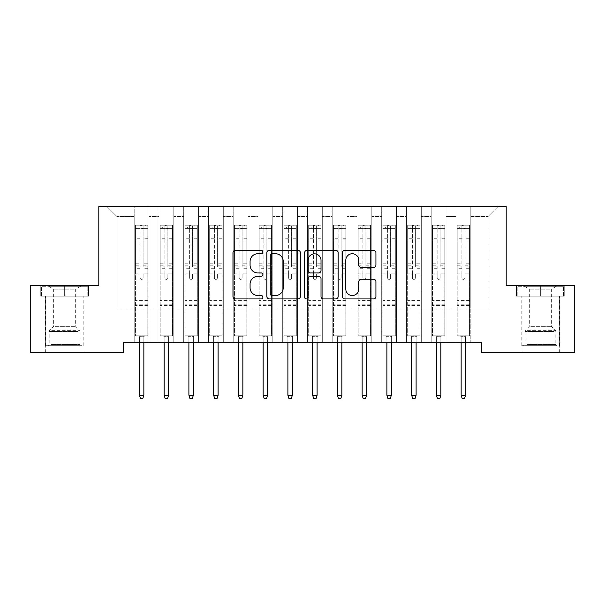 <?xml version="1.0" encoding="UTF-8"?>
<svg xmlns="http://www.w3.org/2000/svg" width="605" height="605" viewBox="0 0 605 605"><rect width="100%" height="100%" fill="white"/><g stroke="black" fill="none" stroke-linecap="round" stroke-linejoin="round"><path stroke-width="0.45" stroke-dasharray="3.02 2.27" d="M262.903 252.035A1.702 1.702 0 0 0 261.201 250.341L235.39 250.341A2.428 2.428 0 0 0 232.963 252.769L232.963 296.495A2.428 2.428 0 0 0 235.39 298.923L261.201 298.923A1.702 1.702 0 0 0 262.903 297.221A1.702 1.702 0 0 0 261.201 295.527L257.859 295.527A7.774 7.774 0 0 1 250.084 287.753L250.084 284.108A7.774 7.774 0 0 1 257.859 276.334L261.201 276.334A1.702 1.702 0 0 0 262.903 274.632A1.702 1.702 0 0 0 261.201 272.931L257.859 272.931A7.774 7.774 0 0 1 250.084 265.156L250.084 261.511A7.774 7.774 0 0 1 257.859 253.737L261.201 253.737A1.702 1.702 0 0 0 262.903 252.035M540.348 296.163L564.231 296.163L516.466 296.163L540.348 296.163L540.348 285.772L516.466 285.772L564.231 285.772L540.348 285.772L540.348 296.163L517.207 296.163L563.489 296.163L540.348 296.163L540.348 286.263L517.207 286.263L563.489 286.263L540.348 286.263L540.348 296.163M540.348 352.594L521.041 352.594L540.348 352.594M64.652 296.163L40.769 296.163L88.534 296.163L64.652 296.163L64.652 285.772L88.534 285.772L40.769 285.772L64.652 285.772L64.652 296.163L41.511 296.163L87.793 296.163L64.652 296.163L64.652 286.263L41.511 286.263L87.793 286.263L64.652 286.263L64.652 296.163M64.652 352.594L83.959 352.594L64.652 352.594M506.196 206.57L98.804 206.57L98.804 285.772L30.25 285.772L30.25 352.594L123.556 352.594L123.556 342.695L481.444 342.695L481.444 352.594L574.75 352.594L574.75 285.772L506.196 285.772L506.196 206.57M455.951 206.57L498.028 206.57L470.803 206.57L470.803 308.043L488.122 308.043L470.803 308.043L470.803 216.469L488.122 216.469L470.803 216.469L470.803 206.57L470.803 342.695L470.803 206.57L455.951 206.57L455.951 308.043L455.951 216.469L446.051 216.469L455.951 216.469L455.951 206.57L455.951 342.695L470.803 342.695L470.803 308.043L470.803 342.695L455.951 342.695L470.803 342.695L455.951 342.695L455.951 206.57M431.199 206.57L446.051 206.57L446.051 308.043L455.951 308.043L446.051 308.043L446.051 206.57L446.051 342.695L446.051 206.57L421.299 206.57L431.199 206.57L431.199 308.043L431.199 216.469L421.299 216.469L431.199 216.469L431.199 206.57L431.199 342.695L446.051 342.695L446.051 308.043L446.051 342.695L431.199 342.695L446.051 342.695L431.199 342.695L431.199 206.57M406.447 206.57L421.299 206.57L421.299 308.043L431.199 308.043L421.299 308.043L421.299 206.57L421.299 342.695L421.299 206.57L396.547 206.57L406.447 206.57L406.447 308.043L406.447 216.469L396.547 216.469L406.447 216.469L406.447 206.57L406.447 342.695L421.299 342.695L421.299 308.043L421.299 342.695L406.447 342.695L421.299 342.695L406.447 342.695L406.447 206.57M381.702 206.57L396.547 206.57L396.547 308.043L406.447 308.043L396.547 308.043L396.547 206.57L396.547 342.695L396.547 206.57L371.803 206.57L381.702 206.57L381.702 308.043L381.702 216.469L371.803 216.469L381.702 216.469L381.702 206.57L381.702 342.695L396.547 342.695L396.547 308.043L396.547 342.695L381.702 342.695L396.547 342.695L381.702 342.695L381.702 206.57M356.95 206.57L371.803 206.57L371.803 308.043L381.702 308.043L371.803 308.043L371.803 206.57L371.803 342.695L371.803 206.57L347.051 206.57L356.95 206.57L356.95 308.043L356.95 216.469L347.051 216.469L356.95 216.469L356.95 206.57L356.95 342.695L371.803 342.695L371.803 308.043L371.803 342.695L356.95 342.695L371.803 342.695L356.95 342.695L356.95 206.57M332.198 206.57L347.051 206.57L347.051 308.043L356.95 308.043L347.051 308.043L347.051 206.57L347.051 342.695L347.051 206.57L322.299 206.57L332.198 206.57L332.198 308.043L332.198 216.469L322.299 216.469L332.198 216.469L332.198 206.57L332.198 342.695L347.051 342.695L347.051 308.043L347.051 342.695L332.198 342.695L347.051 342.695L332.198 342.695L332.198 206.57M307.453 206.57L322.299 206.57L322.299 308.043L332.198 308.043L322.299 308.043L322.299 206.57L322.299 342.695L322.299 206.57L297.547 206.57L307.453 206.57L307.453 308.043L307.453 216.469L297.547 216.469L307.453 216.469L307.453 206.57L307.453 342.695L322.299 342.695L322.299 308.043L322.299 342.695L307.453 342.695L322.299 342.695L307.453 342.695L307.453 206.57M282.701 206.57L297.547 206.57L297.547 308.043L307.453 308.043L297.547 308.043L297.547 206.57L297.547 342.695L297.547 206.57L272.802 206.57L282.701 206.57L282.701 308.043L282.701 216.469L272.802 216.469L282.701 216.469L282.701 206.57L282.701 342.695L297.547 342.695L297.547 308.043L297.547 342.695L282.701 342.695L297.547 342.695L282.701 342.695L282.701 206.57M257.949 206.57L272.802 206.57L272.802 308.043L282.701 308.043L272.802 308.043L272.802 206.57L272.802 342.695L272.802 206.57L248.05 206.57L257.949 206.57L257.949 308.043L257.949 216.469L248.05 216.469L257.949 216.469L257.949 206.57L257.949 342.695L272.802 342.695L272.802 308.043L272.802 342.695L257.949 342.695L272.802 342.695L257.949 342.695L257.949 206.57M233.197 206.57L248.05 206.57L248.05 308.043L257.949 308.043L248.05 308.043L248.05 206.57L248.05 342.695L248.05 206.57L223.298 206.57L233.197 206.57L233.197 308.043L233.197 216.469L223.298 216.469L233.197 216.469L233.197 206.57L233.197 342.695L248.05 342.695L248.05 308.043L248.05 342.695L233.197 342.695L248.05 342.695L233.197 342.695L233.197 206.57M208.453 206.57L223.298 206.57L223.298 308.043L233.197 308.043L223.298 308.043L223.298 206.57L223.298 342.695L223.298 206.57L198.553 206.57L208.453 206.57L208.453 308.043L208.453 216.469L198.553 216.469L208.453 216.469L208.453 206.57L208.453 342.695L223.298 342.695L223.298 308.043L223.298 342.695L208.453 342.695L223.298 342.695L208.453 342.695L208.453 206.57M183.701 206.57L198.553 206.57L198.553 308.043L208.453 308.043L198.553 308.043L198.553 206.57L198.553 342.695L198.553 206.57L173.801 206.57L183.701 206.57L183.701 308.043L183.701 216.469L173.801 216.469L183.701 216.469L183.701 206.57L183.701 342.695L198.553 342.695L198.553 308.043L198.553 342.695L183.701 342.695L198.553 342.695L183.701 342.695L183.701 206.57M158.949 206.57L173.801 206.57L173.801 308.043L183.701 308.043L173.801 308.043L173.801 206.57L173.801 342.695L173.801 206.57L149.049 206.57L158.949 206.57L158.949 308.043L158.949 216.469L149.049 216.469L158.949 216.469L158.949 206.57L158.949 342.695L173.801 342.695L173.801 308.043L173.801 342.695L158.949 342.695L173.801 342.695L158.949 342.695L158.949 206.57M134.197 206.57L149.049 206.57L149.049 308.043L158.949 308.043L149.049 308.043L149.049 206.57L149.049 342.695L149.049 206.57L106.972 206.57L134.197 206.57L134.197 308.043L134.197 216.469L116.878 216.469L134.197 216.469L134.197 206.57L134.197 342.695L149.049 342.695L149.049 308.043L149.049 342.695L134.197 342.695L149.049 342.695L134.197 342.695L134.197 206.57M488.122 308.043L488.122 216.469L498.028 206.57L488.122 216.469L488.122 308.043M116.878 308.043L134.197 308.043L116.878 308.043L116.878 216.469L106.972 206.57L116.878 216.469L116.878 308.043M455.951 308.043L470.803 308.043L455.951 308.043L455.951 342.695L455.951 308.043M431.199 308.043L446.051 308.043L431.199 308.043L431.199 342.695L431.199 308.043M406.447 308.043L421.299 308.043L406.447 308.043L406.447 342.695L406.447 308.043M381.702 308.043L396.547 308.043L381.702 308.043L381.702 342.695L381.702 308.043M356.95 308.043L371.803 308.043L356.95 308.043L356.95 342.695L356.95 308.043M332.198 308.043L347.051 308.043L332.198 308.043L332.198 342.695L332.198 308.043M307.453 308.043L322.299 308.043L307.453 308.043L307.453 342.695L307.453 308.043M282.701 308.043L297.547 308.043L282.701 308.043L282.701 342.695L282.701 308.043M257.949 308.043L272.802 308.043L257.949 308.043L257.949 342.695L257.949 308.043M233.197 308.043L248.05 308.043L233.197 308.043L233.197 342.695L233.197 308.043M208.453 308.043L223.298 308.043L208.453 308.043L208.453 342.695L208.453 308.043M183.701 308.043L198.553 308.043L183.701 308.043L183.701 342.695L183.701 308.043M158.949 308.043L173.801 308.043L158.949 308.043L158.949 342.695L158.949 308.043M134.197 308.043L149.049 308.043L134.197 308.043L134.197 342.695L134.197 308.043M300.375 296.495L300.375 252.769A2.428 2.428 0 0 0 297.947 250.341L269.278 250.341A2.428 2.428 0 0 0 266.85 252.769L266.85 296.495A2.428 2.428 0 0 0 269.278 298.923L297.947 298.923A2.428 2.428 0 0 0 300.375 296.495M271.947 253.737A1.702 1.702 0 0 0 270.253 255.439L270.253 293.826A1.702 1.702 0 0 0 271.947 295.527L275.472 295.527A7.774 7.774 0 0 0 283.246 287.753L283.246 261.511A7.774 7.774 0 0 0 275.472 253.737L271.947 253.737M307.053 250.341L335.722 250.341A2.428 2.428 0 0 1 338.15 252.769L338.15 296.495A2.428 2.428 0 0 1 335.722 298.923L323.456 298.923A2.428 2.428 0 0 1 321.021 296.495L321.021 278.761A2.428 2.428 0 0 0 318.593 276.334L310.456 276.334A2.428 2.428 0 0 0 308.028 278.761L308.028 297.221A1.702 1.702 0 0 1 306.327 298.923A1.702 1.702 0 0 1 304.625 297.221L304.625 252.769A2.428 2.428 0 0 1 307.053 250.341M321.021 260.362A6.496 6.496 0 0 0 314.524 253.858A6.496 6.496 0 0 0 308.028 260.362L308.028 270.503A2.428 2.428 0 0 0 310.456 272.931L318.593 272.931A2.428 2.428 0 0 0 321.021 270.503L321.021 260.362M361.23 267.463L373.497 267.463A2.428 2.428 0 0 0 375.924 265.035L375.924 252.769A2.428 2.428 0 0 0 373.497 250.341L344.835 250.341A2.428 2.428 0 0 0 342.4 252.769L342.4 296.495A2.428 2.428 0 0 0 344.835 298.923L373.497 298.923A2.428 2.428 0 0 0 375.924 296.495L375.924 281.68A2.428 2.428 0 0 0 373.497 279.245L361.23 279.245A2.428 2.428 0 0 0 358.803 281.68L358.803 289.024A6.496 6.496 0 0 1 352.299 295.527A6.496 6.496 0 0 1 345.803 289.024L345.803 260.241A6.496 6.496 0 0 1 352.299 253.737A6.496 6.496 0 0 1 358.803 260.241L358.803 265.035A2.428 2.428 0 0 0 361.23 267.463M88.534 296.163L88.534 285.772L88.534 296.163M40.769 296.163L40.769 285.772L40.769 296.163M516.466 296.163L516.466 285.772L516.466 296.163M564.231 296.163L564.231 285.772L564.231 296.163M140.141 277.899A1.482 1.482 0 0 0 141.623 279.381A1.482 1.482 0 0 1 140.141 277.899L140.141 273.884L140.141 277.899M147.749 225.181L145.336 225.181L145.336 228.395L147.809 228.403L147.809 225.181L135.437 225.181L135.437 335.813L135.437 273.884L140.141 273.884L140.141 266.881L135.437 266.881M135.437 225.181L135.437 273.884L140.141 273.884L140.141 229.045C141.131 228.183 142.114 228.183 143.113 229.045L143.113 263.78L147.809 263.78L147.809 335.813L135.437 335.813L144.716 335.813L143.854 336.683L139.4 336.683L143.854 336.683L143.854 395.216L139.4 395.216L139.4 336.683L138.53 335.813L139.4 336.683L139.4 342.695M147.809 228.403L147.809 263.78M147.809 225.181L147.809 335.813L144.716 335.813L143.854 336.683L143.854 342.695M145.336 225.181L135.497 225.181M145.336 228.395L137.91 228.395L137.91 225.181M135.437 228.403L147.749 228.395M135.497 228.395L137.91 228.395M147.809 266.881L143.113 266.881L143.113 225.484L140.141 225.484L140.141 266.881M143.113 277.899A1.482 1.482 0 0 1 141.623 279.381A1.482 1.482 0 0 0 143.113 277.899L143.113 273.884L143.113 277.899M143.113 266.881L143.113 263.78M147.809 305.616L135.437 305.616M139.4 395.216L140.39 398.43L142.863 398.43L143.854 395.216M140.141 229.045L140.141 225.484M143.113 229.045L143.113 225.484M164.893 277.899A1.482 1.482 0 0 0 166.375 279.381A1.482 1.482 0 0 1 164.893 277.899L164.893 273.884L164.893 277.899M172.501 225.181L170.088 225.181L170.088 228.395L172.561 228.403L172.561 225.181L160.189 225.181L160.189 335.813L160.189 273.884L164.893 273.884L164.893 266.881L160.189 266.881M160.189 225.181L160.189 273.884L164.893 273.884L164.893 229.045C165.876 228.183 166.867 228.183 167.857 229.045L167.857 263.78L172.561 263.78L172.561 335.813L160.189 335.813L169.468 335.813L168.606 336.683L164.144 336.683L168.606 336.683L168.606 395.216L164.144 395.216L164.144 336.683L163.282 335.813L164.144 336.683L164.144 342.695M172.561 228.403L172.561 263.78M172.561 225.181L172.561 335.813L169.468 335.813L168.606 336.683L168.606 342.695M170.088 225.181L160.249 225.181M170.088 228.395L162.662 228.395L162.662 225.181M160.189 228.403L172.501 228.395M160.249 228.395L162.662 228.395M172.561 266.881L167.857 266.881L167.857 225.484L164.893 225.484L164.893 266.881M167.857 277.899A1.482 1.482 0 0 1 166.375 279.381A1.482 1.482 0 0 0 167.857 277.899L167.857 273.884L167.857 277.899M167.857 266.881L167.857 263.78M172.561 305.616L160.189 305.616M164.144 395.216L165.135 398.43L167.615 398.43L168.606 395.216M164.893 229.045L164.893 225.484M167.857 229.045L167.857 225.484M189.637 277.899A1.482 1.482 0 0 0 191.127 279.381A1.482 1.482 0 0 1 189.637 277.899L189.637 273.884L189.637 277.899M197.253 225.181L194.84 225.181L194.84 228.395L197.313 228.403L197.313 225.181L184.941 225.181L184.941 335.813L184.941 273.884L189.637 273.884L189.637 266.881L184.941 266.881M184.941 225.181L184.941 273.884L189.637 273.884L189.637 229.045C190.628 228.183 191.619 228.183 192.609 229.045L192.609 263.78L197.313 263.78L197.313 335.813L184.941 335.813L194.22 335.813L193.35 336.683L188.896 336.683L193.35 336.683L193.35 395.216L188.896 395.216L188.896 336.683L188.034 335.813L188.896 336.683L188.896 342.695M197.313 228.403L197.313 263.78M197.313 225.181L197.313 335.813L194.22 335.813L193.35 336.683L193.35 342.695M194.84 225.181L185.001 225.181M194.84 228.395L187.414 228.395L187.414 225.181M184.941 228.403L197.253 228.395M185.001 228.395L187.414 228.395M197.313 266.881L192.609 266.881L192.609 225.484L189.637 225.484L189.637 266.881M192.609 277.899A1.482 1.482 0 0 1 191.127 279.381A1.482 1.482 0 0 0 192.609 277.899L192.609 273.884L192.609 277.899M192.609 266.881L192.609 263.78M197.313 305.616L184.941 305.616M188.896 395.216L189.887 398.43L192.36 398.43L193.35 395.216M189.637 229.045L189.637 225.484M192.609 229.045L192.609 225.484M79.119 345.667L47.946 345.667L79.119 345.667M51.259 344.426L80.125 344.426L51.259 344.426M78.582 286.263L48.566 286.263L78.582 286.263M74.188 289.19L53.641 289.19L74.188 289.19M55.115 326.36L75.663 326.36L55.115 326.36M81.267 345.667L45.473 345.667L81.267 345.667M81.267 296.163L45.473 296.163L81.267 296.163M41.511 296.163L41.511 286.263L41.511 296.163M87.793 296.163L87.793 286.263L87.793 296.163M554.815 345.667L523.643 345.667L554.815 345.667M526.947 344.426L555.813 344.426L526.947 344.426M554.278 286.263L524.263 286.263L554.278 286.263M549.885 289.19L529.337 289.19L549.885 289.19M530.812 326.36L551.359 326.36L530.812 326.36M556.955 345.667L521.17 345.667L556.955 345.667M556.955 296.163L521.17 296.163L556.955 296.163M517.207 296.163L517.207 286.263L517.207 296.163M563.489 296.163L563.489 286.263L563.489 296.163M214.389 277.899A1.482 1.482 0 0 0 215.872 279.381A1.482 1.482 0 0 1 214.389 277.899L214.389 273.884L214.389 277.899M221.997 225.181L219.585 225.181L219.585 228.395L222.065 228.403L222.065 225.181L209.685 225.181L209.685 335.813L209.685 273.884L214.389 273.884L214.389 266.881L209.685 266.881M209.685 225.181L209.685 273.884L214.389 273.884L214.389 229.045C215.38 228.183 216.371 228.183 217.361 229.045L217.361 263.78L222.065 263.78L222.065 335.813L209.685 335.813L218.972 335.813L218.102 336.683L213.648 336.683L218.102 336.683L218.102 395.216L213.648 395.216L213.648 336.683L212.779 335.813L213.648 336.683L213.648 342.695M222.065 228.403L222.065 263.78M222.065 225.181L222.065 335.813L218.972 335.813L218.102 336.683L218.102 342.695M219.585 225.181L209.746 225.181M219.585 228.395L212.166 228.395L212.166 225.181M209.685 228.403L221.997 228.395M209.746 228.395L212.166 228.395M222.065 266.881L217.361 266.881L217.361 225.484L214.389 225.484L214.389 266.881M217.361 277.899A1.482 1.482 0 0 1 215.872 279.381A1.482 1.482 0 0 0 217.361 277.899L217.361 273.884L217.361 277.899M217.361 266.881L217.361 263.78M222.065 305.616L209.685 305.616M213.648 395.216L214.639 398.43L217.112 398.43L218.102 395.216M214.389 229.045L214.389 225.484M217.361 229.045L217.361 225.484M239.141 277.899A1.482 1.482 0 0 0 240.624 279.381A1.482 1.482 0 0 1 239.141 277.899L239.141 273.884L239.141 277.899M246.749 225.181L244.337 225.181L244.337 228.395L246.81 228.403L246.81 225.181L234.438 225.181L234.438 335.813L234.438 273.884L239.141 273.884L239.141 266.881L234.438 266.881M234.438 225.181L234.438 273.884L239.141 273.884L239.141 229.045C240.124 228.183 241.115 228.183 242.113 229.045L242.113 263.78L246.81 263.78L246.81 335.813L234.438 335.813L243.717 335.813L242.855 336.683L238.4 336.683L242.855 336.683L242.855 395.216L238.4 395.216L238.4 336.683L237.531 335.813L238.4 336.683L238.4 342.695M246.81 228.403L246.81 263.78M246.81 225.181L246.81 335.813L243.717 335.813L242.855 336.683L242.855 342.695M244.337 225.181L234.498 225.181M244.337 228.395L236.91 228.395L236.91 225.181M234.438 228.403L246.749 228.395M234.498 228.395L236.91 228.395M246.81 266.881L242.113 266.881L242.113 225.484L239.141 225.484L239.141 266.881M242.113 277.899A1.482 1.482 0 0 1 240.624 279.381A1.482 1.482 0 0 0 242.113 277.899L242.113 273.884L242.113 277.899M242.113 266.881L242.113 263.78M246.81 305.616L234.438 305.616M238.4 395.216L239.391 398.43L241.864 398.43L242.855 395.216M239.141 229.045L239.141 225.484M242.113 229.045L242.113 225.484M263.893 277.899A1.482 1.482 0 0 0 265.376 279.381A1.482 1.482 0 0 1 263.893 277.899L263.893 273.884L263.893 277.899M271.501 225.181L269.089 225.181L269.089 228.395L271.562 228.403L271.562 225.181L259.19 225.181L259.19 335.813L259.19 273.884L263.893 273.884L263.893 266.881L259.19 266.881M259.19 225.181L259.19 273.884L263.893 273.884L263.893 229.045C264.877 228.183 265.867 228.183 266.858 229.045L266.858 263.78L271.562 263.78L271.562 335.813L259.19 335.813L268.469 335.813L267.599 336.683L263.145 336.683L267.599 336.683L267.599 395.216L263.145 395.216L263.145 336.683L262.283 335.813L263.145 336.683L263.145 342.695M271.562 228.403L271.562 263.78M271.562 225.181L271.562 335.813L268.469 335.813L267.599 336.683L267.599 342.695M269.089 225.181L259.25 225.181M269.089 228.395L261.662 228.395L261.662 225.181M259.19 228.403L271.501 228.395M259.25 228.395L261.662 228.395M271.562 266.881L266.858 266.881L266.858 225.484L263.893 225.484L263.893 266.881M266.858 277.899A1.482 1.482 0 0 1 265.376 279.381A1.482 1.482 0 0 0 266.858 277.899L266.858 273.884L266.858 277.899M266.858 266.881L266.858 263.78M271.562 305.616L259.19 305.616M263.145 395.216L264.135 398.43L266.616 398.43L267.599 395.216M263.893 229.045L263.893 225.484M266.858 229.045L266.858 225.484M288.638 277.899A1.482 1.482 0 0 0 290.128 279.381A1.482 1.482 0 0 1 288.638 277.899L288.638 273.884L288.638 277.899M296.253 225.181L293.841 225.181L293.841 228.395L296.314 228.403L296.314 225.181L283.934 225.181L283.934 335.813L283.934 273.884L288.638 273.884L288.638 266.881L283.934 266.881M283.934 225.181L283.934 273.884L288.638 273.884L288.638 229.045C289.629 228.183 290.619 228.183 291.61 229.045L291.61 263.78L296.314 263.78L296.314 335.813L283.934 335.813L293.221 335.813L292.351 336.683L287.897 336.683L292.351 336.683L292.351 395.216L287.897 395.216L287.897 336.683L287.035 335.813L287.897 336.683L287.897 342.695M296.314 228.403L296.314 263.78M296.314 225.181L296.314 335.813L293.221 335.813L292.351 336.683L292.351 342.695M293.841 225.181L284.002 225.181M293.841 228.395L286.415 228.395L286.415 225.181M283.934 228.403L296.253 228.395M284.002 228.395L286.415 228.395M296.314 266.881L291.61 266.881L291.61 225.484L288.638 225.484L288.638 266.881M291.61 277.899A1.482 1.482 0 0 1 290.128 279.381A1.482 1.482 0 0 0 291.61 277.899L291.61 273.884L291.61 277.899M291.61 266.881L291.61 263.78M296.314 305.616L283.934 305.616M287.897 395.216L288.887 398.43L291.36 398.43L292.351 395.216M288.638 229.045L288.638 225.484M291.61 229.045L291.61 225.484M313.39 277.899A1.482 1.482 0 0 0 314.872 279.381A1.482 1.482 0 0 1 313.39 277.899L313.39 273.884L313.39 277.899M320.998 225.181L318.585 225.181L318.585 228.395L321.066 228.403L321.066 225.181L308.686 225.181L308.686 335.813L308.686 273.884L313.39 273.884L313.39 266.881L308.686 266.881M308.686 225.181L308.686 273.884L313.39 273.884L313.39 229.045C314.381 228.183 315.371 228.183 316.362 229.045L316.362 263.78L321.066 263.78L321.066 335.813L308.686 335.813L317.965 335.813L317.103 336.683L312.649 336.683L317.103 336.683L317.103 395.216L312.649 395.216L312.649 336.683L311.779 335.813L312.649 336.683L312.649 342.695M321.066 228.403L321.066 263.78M321.066 225.181L321.066 335.813L317.965 335.813L317.103 336.683L317.103 342.695M318.585 225.181L308.747 225.181M318.585 228.395L311.159 228.395L311.159 225.181M308.686 228.403L320.998 228.395M308.747 228.395L311.159 228.395M321.066 266.881L316.362 266.881L316.362 225.484L313.39 225.484L313.39 266.881M316.362 277.899A1.482 1.482 0 0 1 314.872 279.381A1.482 1.482 0 0 0 316.362 277.899L316.362 273.884L316.362 277.899M316.362 266.881L316.362 263.78M321.066 305.616L308.686 305.616M312.649 395.216L313.64 398.43L316.113 398.43L317.103 395.216M313.39 229.045L313.39 225.484M316.362 229.045L316.362 225.484M338.142 277.899A1.482 1.482 0 0 0 339.624 279.381A1.482 1.482 0 0 1 338.142 277.899L338.142 273.884L338.142 277.899M345.75 225.181L343.337 225.181L343.337 228.395L345.81 228.403L345.81 225.181L333.438 225.181L333.438 335.813L333.438 273.884L338.142 273.884L338.142 266.881L333.438 266.881M333.438 225.181L333.438 273.884L338.142 273.884L338.142 229.045C339.125 228.183 340.116 228.183 341.107 229.045L341.107 263.78L345.81 263.78L345.81 335.813L333.438 335.813L342.717 335.813L341.855 336.683L337.401 336.683L341.855 336.683L341.855 395.216L337.401 395.216L337.401 336.683L336.531 335.813L337.401 336.683L337.401 342.695M345.81 228.403L345.81 263.78M345.81 225.181L345.81 335.813L342.717 335.813L341.855 336.683L341.855 342.695M343.337 225.181L333.499 225.181M343.337 228.395L335.911 228.395L335.911 225.181M333.438 228.403L345.75 228.395M333.499 228.395L335.911 228.395M345.81 266.881L341.107 266.881L341.107 225.484L338.142 225.484L338.142 266.881M341.107 277.899A1.482 1.482 0 0 1 339.624 279.381A1.482 1.482 0 0 0 341.107 277.899L341.107 273.884L341.107 277.899M341.107 266.881L341.107 263.78M345.81 305.616L333.438 305.616M337.401 395.216L338.384 398.43L340.865 398.43L341.855 395.216M338.142 229.045L338.142 225.484M341.107 229.045L341.107 225.484M362.887 277.899A1.482 1.482 0 0 0 364.376 279.381A1.482 1.482 0 0 1 362.887 277.899L362.887 273.884L362.887 277.899M370.502 225.181L368.09 225.181L368.09 228.395L370.562 228.403L370.562 225.181L358.19 225.181L358.19 335.813L358.19 273.884L362.887 273.884L362.887 266.881L358.19 266.881M358.19 225.181L358.19 273.884L362.887 273.884L362.887 229.045C363.877 228.183 364.868 228.183 365.859 229.045L365.859 263.78L370.562 263.78L370.562 335.813L358.19 335.813L367.469 335.813L366.6 336.683L362.145 336.683L366.6 336.683L366.6 395.216L362.145 395.216L362.145 336.683L361.283 335.813L362.145 336.683L362.145 342.695M370.562 228.403L370.562 263.78M370.562 225.181L370.562 335.813L367.469 335.813L366.6 336.683L366.6 342.695M368.09 225.181L358.251 225.181M368.09 228.395L360.663 228.395L360.663 225.181M358.19 228.403L370.502 228.395M358.251 228.395L360.663 228.395M370.562 266.881L365.859 266.881L365.859 225.484L362.887 225.484L362.887 266.881M365.859 277.899A1.482 1.482 0 0 1 364.376 279.381A1.482 1.482 0 0 0 365.859 277.899L365.859 273.884L365.859 277.899M365.859 266.881L365.859 263.78M370.562 305.616L358.19 305.616M362.145 395.216L363.136 398.43L365.609 398.43L366.6 395.216M362.887 229.045L362.887 225.484M365.859 229.045L365.859 225.484M387.639 277.899A1.482 1.482 0 0 0 389.128 279.381A1.482 1.482 0 0 1 387.639 277.899L387.639 273.884L387.639 277.899M395.254 225.181L392.834 225.181L392.834 228.395L395.315 228.403L395.315 225.181L382.935 225.181L382.935 335.813L382.935 273.884L387.639 273.884L387.639 266.881L382.935 266.881M382.935 225.181L382.935 273.884L387.639 273.884L387.639 229.045C388.629 228.183 389.62 228.183 390.611 229.045L390.611 263.78L395.315 263.78L395.315 335.813L382.935 335.813L392.221 335.813L391.352 336.683L386.897 336.683L391.352 336.683L391.352 395.216L386.897 395.216L386.897 336.683L386.028 335.813L386.897 336.683L386.897 342.695M395.315 228.403L395.315 263.78M395.315 225.181L395.315 335.813L392.221 335.813L391.352 336.683L391.352 342.695M392.834 225.181L383.003 225.181M392.834 228.395L385.415 228.395L385.415 225.181M382.935 228.403L395.254 228.395M383.003 228.395L385.415 228.395M395.315 266.881L390.611 266.881L390.611 225.484L387.639 225.484L387.639 266.881M390.611 277.899A1.482 1.482 0 0 1 389.128 279.381A1.482 1.482 0 0 0 390.611 277.899L390.611 273.884L390.611 277.899M390.611 266.881L390.611 263.78M395.315 305.616L382.935 305.616M386.897 395.216L387.888 398.43L390.361 398.43L391.352 395.216M387.639 229.045L387.639 225.484M390.611 229.045L390.611 225.484M412.391 277.899A1.482 1.482 0 0 0 413.873 279.381A1.482 1.482 0 0 1 412.391 277.899L412.391 273.884L412.391 277.899M419.999 225.181L417.586 225.181L417.586 228.395L420.059 228.403L420.059 225.181L407.687 225.181L407.687 335.813L407.687 273.884L412.391 273.884L412.391 266.881L407.687 266.881M407.687 225.181L407.687 273.884L412.391 273.884L412.391 229.045C413.381 228.183 414.364 228.183 415.363 229.045L415.363 263.78L420.059 263.78L420.059 335.813L407.687 335.813L416.966 335.813L416.104 336.683L411.65 336.683L416.104 336.683L416.104 395.216L411.65 395.216L411.65 336.683L410.78 335.813L411.65 336.683L411.65 342.695M420.059 228.403L420.059 263.78M420.059 225.181L420.059 335.813L416.966 335.813L416.104 336.683L416.104 342.695M417.586 225.181L407.747 225.181M417.586 228.395L410.16 228.395L410.16 225.181M407.687 228.403L419.999 228.395M407.747 228.395L410.16 228.395M420.059 266.881L415.363 266.881L415.363 225.484L412.391 225.484L412.391 266.881M415.363 277.899A1.482 1.482 0 0 1 413.873 279.381A1.482 1.482 0 0 0 415.363 277.899L415.363 273.884L415.363 277.899M415.363 266.881L415.363 263.78M420.059 305.616L407.687 305.616M411.65 395.216L412.64 398.43L415.113 398.43L416.104 395.216M412.391 229.045L412.391 225.484M415.363 229.045L415.363 225.484M437.143 277.899A1.482 1.482 0 0 0 438.625 279.381A1.482 1.482 0 0 1 437.143 277.899L437.143 273.884L437.143 277.899M444.751 225.181L442.338 225.181L442.338 228.395L444.811 228.403L444.811 225.181L432.439 225.181L432.439 335.813L432.439 273.884L437.143 273.884L437.143 266.881L432.439 266.881M432.439 225.181L432.439 273.884L437.143 273.884L437.143 229.045C438.126 228.183 439.117 228.183 440.107 229.045L440.107 263.78L444.811 263.78L444.811 335.813L432.439 335.813L441.718 335.813L440.856 336.683L436.394 336.683L440.856 336.683L440.856 395.216L436.394 395.216L436.394 336.683L435.532 335.813L436.394 336.683L436.394 342.695M444.811 228.403L444.811 263.78M444.811 225.181L444.811 335.813L441.718 335.813L440.856 336.683L440.856 342.695M442.338 225.181L432.499 225.181M442.338 228.395L434.912 228.395L434.912 225.181M432.439 228.403L444.751 228.395M432.499 228.395L434.912 228.395M444.811 266.881L440.107 266.881L440.107 225.484L437.143 225.484L437.143 266.881M440.107 277.899A1.482 1.482 0 0 1 438.625 279.381A1.482 1.482 0 0 0 440.107 277.899L440.107 273.884L440.107 277.899M440.107 266.881L440.107 263.78M444.811 305.616L432.439 305.616M436.394 395.216L437.385 398.43L439.865 398.43L440.856 395.216M437.143 229.045L437.143 225.484M440.107 229.045L440.107 225.484M461.887 277.899A1.482 1.482 0 0 0 463.377 279.381A1.482 1.482 0 0 1 461.887 277.899L461.887 273.884L461.887 277.899M469.503 225.181L467.09 225.181L467.09 228.395L469.563 228.403L469.563 225.181L457.191 225.181L457.191 335.813L457.191 273.884L461.887 273.884L461.887 266.881L457.191 266.881M457.191 225.181L457.191 273.884L461.887 273.884L461.887 229.045C462.878 228.183 463.869 228.183 464.859 229.045L464.859 263.78L469.563 263.78L469.563 335.813L457.191 335.813L466.47 335.813L465.6 336.683L461.146 336.683L465.6 336.683L465.6 395.216L461.146 395.216L461.146 336.683L460.284 335.813L461.146 336.683L461.146 342.695M469.563 228.403L469.563 263.78M469.563 225.181L469.563 335.813L466.47 335.813L465.6 336.683L465.6 342.695M467.09 225.181L457.251 225.181M467.09 228.395L459.664 228.395L459.664 225.181M457.191 228.403L469.503 228.395M457.251 228.395L459.664 228.395M469.563 266.881L464.859 266.881L464.859 225.484L461.887 225.484L461.887 266.881M464.859 277.899A1.482 1.482 0 0 1 463.377 279.381A1.482 1.482 0 0 0 464.859 277.899L464.859 273.884L464.859 277.899M464.859 266.881L464.859 263.78M469.563 305.616L457.191 305.616M461.146 395.216L462.137 398.43L464.61 398.43L465.6 395.216M461.887 229.045L461.887 225.484M464.859 229.045L464.859 225.484M140.141 238.257L135.437 238.257M135.437 240.019L140.141 240.019M135.437 263.78L140.141 263.78M147.809 300.42L135.437 300.42M147.809 273.884L143.113 273.884L147.809 273.884M140.141 268.28L135.437 268.28M147.809 268.28L143.113 268.28M135.437 265.187L140.141 265.187M143.113 265.187L147.809 265.187M147.809 238.257L143.113 238.257M143.113 240.019L147.809 240.019M140.141 228.145L135.437 228.145M135.437 229.908L140.141 229.908M147.809 228.145L143.113 228.145M143.113 229.908L147.809 229.908M147.809 304.224L135.437 304.224M164.893 238.257L160.189 238.257M160.189 240.019L164.893 240.019M160.189 263.78L164.893 263.78M172.561 300.42L160.189 300.42M172.561 273.884L167.857 273.884L172.561 273.884M164.893 268.28L160.189 268.28M172.561 268.28L167.857 268.28M160.189 265.187L164.893 265.187M167.857 265.187L172.561 265.187M172.561 238.257L167.857 238.257M167.857 240.019L172.561 240.019M164.893 228.145L160.189 228.145M160.189 229.908L164.893 229.908M172.561 228.145L167.857 228.145M167.857 229.908L172.561 229.908M172.561 304.224L160.189 304.224M189.637 238.257L184.941 238.257M184.941 240.019L189.637 240.019M184.941 263.78L189.637 263.78M197.313 300.42L184.941 300.42M197.313 273.884L192.609 273.884L197.313 273.884M189.637 268.28L184.941 268.28M197.313 268.28L192.609 268.28M184.941 265.187L189.637 265.187M192.609 265.187L197.313 265.187M197.313 238.257L192.609 238.257M192.609 240.019L197.313 240.019M189.637 228.145L184.941 228.145M184.941 229.908L189.637 229.908M197.313 228.145L192.609 228.145M192.609 229.908L197.313 229.908M197.313 304.224L184.941 304.224M78.053 331.532L49.187 331.532L78.053 331.532M51.697 330.307L79.61 330.307L51.697 330.307M553.741 331.532L524.875 331.532L553.741 331.532M527.394 330.307L555.307 330.307L527.394 330.307M214.389 238.257L209.685 238.257M209.685 240.019L214.389 240.019M209.685 263.78L214.389 263.78M222.065 300.42L209.685 300.42M222.065 273.884L217.361 273.884L222.065 273.884M214.389 268.28L209.685 268.28M222.065 268.28L217.361 268.28M209.685 265.187L214.389 265.187M217.361 265.187L222.065 265.187M222.065 238.257L217.361 238.257M217.361 240.019L222.065 240.019M214.389 228.145L209.685 228.145M209.685 229.908L214.389 229.908M222.065 228.145L217.361 228.145M217.361 229.908L222.065 229.908M222.065 304.224L209.685 304.224M239.141 238.257L234.438 238.257M234.438 240.019L239.141 240.019M234.438 263.78L239.141 263.78M246.81 300.42L234.438 300.42M246.81 273.884L242.113 273.884L246.81 273.884M239.141 268.28L234.438 268.28M246.81 268.28L242.113 268.28M234.438 265.187L239.141 265.187M242.113 265.187L246.81 265.187M246.81 238.257L242.113 238.257M242.113 240.019L246.81 240.019M239.141 228.145L234.438 228.145M234.438 229.908L239.141 229.908M246.81 228.145L242.113 228.145M242.113 229.908L246.81 229.908M246.81 304.224L234.438 304.224M263.893 238.257L259.19 238.257M259.19 240.019L263.893 240.019M259.19 263.78L263.893 263.78M271.562 300.42L259.19 300.42M271.562 273.884L266.858 273.884L271.562 273.884M263.893 268.28L259.19 268.28M271.562 268.28L266.858 268.28M259.19 265.187L263.893 265.187M266.858 265.187L271.562 265.187M271.562 238.257L266.858 238.257M266.858 240.019L271.562 240.019M263.893 228.145L259.19 228.145M259.19 229.908L263.893 229.908M271.562 228.145L266.858 228.145M266.858 229.908L271.562 229.908M271.562 304.224L259.19 304.224M288.638 238.257L283.934 238.257M283.934 240.019L288.638 240.019M283.934 263.78L288.638 263.78M296.314 300.42L283.934 300.42M296.314 273.884L291.61 273.884L296.314 273.884M288.638 268.28L283.934 268.28M296.314 268.28L291.61 268.28M283.934 265.187L288.638 265.187M291.61 265.187L296.314 265.187M296.314 238.257L291.61 238.257M291.61 240.019L296.314 240.019M288.638 228.145L283.934 228.145M283.934 229.908L288.638 229.908M296.314 228.145L291.61 228.145M291.61 229.908L296.314 229.908M296.314 304.224L283.934 304.224M313.39 238.257L308.686 238.257M308.686 240.019L313.39 240.019M308.686 263.78L313.39 263.78M321.066 300.42L308.686 300.42M321.066 273.884L316.362 273.884L321.066 273.884M313.39 268.28L308.686 268.28M321.066 268.28L316.362 268.28M308.686 265.187L313.39 265.187M316.362 265.187L321.066 265.187M321.066 238.257L316.362 238.257M316.362 240.019L321.066 240.019M313.39 228.145L308.686 228.145M308.686 229.908L313.39 229.908M321.066 228.145L316.362 228.145M316.362 229.908L321.066 229.908M321.066 304.224L308.686 304.224M338.142 238.257L333.438 238.257M333.438 240.019L338.142 240.019M333.438 263.78L338.142 263.78M345.81 300.42L333.438 300.42M345.81 273.884L341.107 273.884L345.81 273.884M338.142 268.28L333.438 268.28M345.81 268.28L341.107 268.28M333.438 265.187L338.142 265.187M341.107 265.187L345.81 265.187M345.81 238.257L341.107 238.257M341.107 240.019L345.81 240.019M338.142 228.145L333.438 228.145M333.438 229.908L338.142 229.908M345.81 228.145L341.107 228.145M341.107 229.908L345.81 229.908M345.81 304.224L333.438 304.224M362.887 238.257L358.19 238.257M358.19 240.019L362.887 240.019M358.19 263.78L362.887 263.78M370.562 300.42L358.19 300.42M370.562 273.884L365.859 273.884L370.562 273.884M362.887 268.28L358.19 268.28M370.562 268.28L365.859 268.28M358.19 265.187L362.887 265.187M365.859 265.187L370.562 265.187M370.562 238.257L365.859 238.257M365.859 240.019L370.562 240.019M362.887 228.145L358.19 228.145M358.19 229.908L362.887 229.908M370.562 228.145L365.859 228.145M365.859 229.908L370.562 229.908M370.562 304.224L358.19 304.224M387.639 238.257L382.935 238.257M382.935 240.019L387.639 240.019M382.935 263.78L387.639 263.78M395.315 300.42L382.935 300.42M395.315 273.884L390.611 273.884L395.315 273.884M387.639 268.28L382.935 268.28M395.315 268.28L390.611 268.28M382.935 265.187L387.639 265.187M390.611 265.187L395.315 265.187M395.315 238.257L390.611 238.257M390.611 240.019L395.315 240.019M387.639 228.145L382.935 228.145M382.935 229.908L387.639 229.908M395.315 228.145L390.611 228.145M390.611 229.908L395.315 229.908M395.315 304.224L382.935 304.224M412.391 238.257L407.687 238.257M407.687 240.019L412.391 240.019M407.687 263.78L412.391 263.78M420.059 300.42L407.687 300.42M420.059 273.884L415.363 273.884L420.059 273.884M412.391 268.28L407.687 268.28M420.059 268.28L415.363 268.28M407.687 265.187L412.391 265.187M415.363 265.187L420.059 265.187M420.059 238.257L415.363 238.257M415.363 240.019L420.059 240.019M412.391 228.145L407.687 228.145M407.687 229.908L412.391 229.908M420.059 228.145L415.363 228.145M415.363 229.908L420.059 229.908M420.059 304.224L407.687 304.224M437.143 238.257L432.439 238.257M432.439 240.019L437.143 240.019M432.439 263.78L437.143 263.78M444.811 300.42L432.439 300.42M444.811 273.884L440.107 273.884L444.811 273.884M437.143 268.28L432.439 268.28M444.811 268.28L440.107 268.28M432.439 265.187L437.143 265.187M440.107 265.187L444.811 265.187M444.811 238.257L440.107 238.257M440.107 240.019L444.811 240.019M437.143 228.145L432.439 228.145M432.439 229.908L437.143 229.908M444.811 228.145L440.107 228.145M440.107 229.908L444.811 229.908M444.811 304.224L432.439 304.224M461.887 238.257L457.191 238.257M457.191 240.019L461.887 240.019M457.191 263.78L461.887 263.78M469.563 300.42L457.191 300.42M469.563 273.884L464.859 273.884L469.563 273.884M461.887 268.28L457.191 268.28M469.563 268.28L464.859 268.28M457.191 265.187L461.887 265.187M464.859 265.187L469.563 265.187M469.563 238.257L464.859 238.257M464.859 240.019L469.563 240.019M461.887 228.145L457.191 228.145M457.191 229.908L461.887 229.908M469.563 228.145L464.859 228.145M464.859 229.908L469.563 229.908M469.563 304.224L457.191 304.224M521.041 352.594L521.041 296.163M45.345 352.594L45.345 296.163M83.959 352.594L83.959 296.163M559.655 352.594L559.655 296.163M48.566 286.263L53.641 289.19L53.641 326.36L49.693 330.307L49.187 331.532L49.187 344.426L47.946 345.667M83.83 345.667L83.83 296.163M45.473 345.667L45.473 296.163M80.737 286.263L75.663 289.19L75.663 326.36L79.61 330.307L80.125 331.532L80.125 344.426L81.357 345.667M524.263 286.263L529.337 289.19L529.337 326.36L525.39 330.307L524.875 331.532L524.875 344.426L523.643 345.667M559.527 345.667L559.527 296.163M521.17 345.667L521.17 296.163M556.434 286.263L551.359 289.19L551.359 326.36L555.307 330.307L555.813 331.532L555.813 344.426L557.054 345.667"/><path stroke-width="0.91" d="M262.903 252.035A1.702 1.702 0 0 0 261.201 250.341L235.39 250.341A2.428 2.428 0 0 0 232.963 252.769L232.963 296.495A2.428 2.428 0 0 0 235.39 298.923L261.201 298.923A1.702 1.702 0 0 0 262.903 297.221A1.702 1.702 0 0 0 261.201 295.527L257.859 295.527A7.774 7.774 0 0 1 250.084 287.753L250.084 284.108A7.774 7.774 0 0 1 257.859 276.334L261.201 276.334A1.702 1.702 0 0 0 262.903 274.632A1.702 1.702 0 0 0 261.201 272.931L257.859 272.931A7.774 7.774 0 0 1 250.084 265.156L250.084 261.511A7.774 7.774 0 0 1 257.859 253.737L261.201 253.737A1.702 1.702 0 0 0 262.903 252.035M373.497 267.463A2.428 2.428 0 0 0 375.924 265.035L375.924 252.769A2.428 2.428 0 0 0 373.497 250.341L344.835 250.341A2.428 2.428 0 0 0 342.4 252.769L342.4 296.495A2.428 2.428 0 0 0 344.835 298.923L373.497 298.923A2.428 2.428 0 0 0 375.924 296.495L375.924 281.68A2.428 2.428 0 0 0 373.497 279.245L361.23 279.245A2.428 2.428 0 0 0 358.803 281.68L358.803 289.024A6.496 6.496 0 0 1 352.299 295.527A6.496 6.496 0 0 1 345.803 289.024L345.803 260.241A6.496 6.496 0 0 1 352.299 253.737A6.496 6.496 0 0 1 358.803 260.241L358.803 265.035A2.428 2.428 0 0 0 361.23 267.463L373.497 267.463M481.444 342.695L123.556 342.695L123.556 352.594L30.25 352.594L30.25 285.772L98.804 285.772L98.804 206.57L506.196 206.57L506.196 285.772L574.75 285.772L574.75 352.594L481.444 352.594L481.444 342.695M300.375 252.769A2.428 2.428 0 0 0 297.947 250.341L269.278 250.341A2.428 2.428 0 0 0 266.85 252.769L266.85 296.495A2.428 2.428 0 0 0 269.278 298.923L297.947 298.923A2.428 2.428 0 0 0 300.375 296.495L300.375 252.769M307.053 250.341L335.722 250.341A2.428 2.428 0 0 1 338.15 252.769L338.15 296.495A2.428 2.428 0 0 1 335.722 298.923L323.456 298.923A2.428 2.428 0 0 1 321.021 296.495L321.021 278.761A2.428 2.428 0 0 0 318.593 276.334L310.456 276.334A2.428 2.428 0 0 0 308.028 278.761L308.028 297.221A1.702 1.702 0 0 1 306.327 298.923A1.702 1.702 0 0 1 304.625 297.221L304.625 252.769A2.428 2.428 0 0 1 307.053 250.341M271.947 253.737A1.702 1.702 0 0 0 270.253 255.439L270.253 293.826A1.702 1.702 0 0 0 271.947 295.527L275.472 295.527A7.774 7.774 0 0 0 283.246 287.753L283.246 261.511A7.774 7.774 0 0 0 275.472 253.737L271.947 253.737M321.021 260.362A6.496 6.496 0 0 0 314.524 253.858A6.496 6.496 0 0 0 308.028 260.362L308.028 270.503A2.428 2.428 0 0 0 310.456 272.931L318.593 272.931A2.428 2.428 0 0 0 321.021 270.503L321.021 260.362M143.854 395.216L142.863 398.43L140.39 398.43L139.4 395.216L143.854 395.216L143.854 342.695M139.4 395.216L139.4 342.695M168.606 395.216L167.615 398.43L165.135 398.43L164.144 395.216L168.606 395.216L168.606 342.695M164.144 395.216L164.144 342.695M193.35 395.216L192.36 398.43L189.887 398.43L188.896 395.216L193.35 395.216L193.35 342.695M188.896 395.216L188.896 342.695M218.102 395.216L217.112 398.43L214.639 398.43L213.648 395.216L218.102 395.216L218.102 342.695M213.648 395.216L213.648 342.695M242.855 395.216L241.864 398.43L239.391 398.43L238.4 395.216L242.855 395.216L242.855 342.695M238.4 395.216L238.4 342.695M267.599 395.216L266.616 398.43L264.135 398.43L263.145 395.216L267.599 395.216L267.599 342.695M263.145 395.216L263.145 342.695M292.351 395.216L291.36 398.43L288.887 398.43L287.897 395.216L292.351 395.216L292.351 342.695M287.897 395.216L287.897 342.695M317.103 395.216L316.113 398.43L313.64 398.43L312.649 395.216L317.103 395.216L317.103 342.695M312.649 395.216L312.649 342.695M341.855 395.216L340.865 398.43L338.384 398.43L337.401 395.216L341.855 395.216L341.855 342.695M337.401 395.216L337.401 342.695M366.6 395.216L365.609 398.43L363.136 398.43L362.145 395.216L366.6 395.216L366.6 342.695M362.145 395.216L362.145 342.695M391.352 395.216L390.361 398.43L387.888 398.43L386.897 395.216L391.352 395.216L391.352 342.695M386.897 395.216L386.897 342.695M416.104 395.216L415.113 398.43L412.64 398.43L411.65 395.216L416.104 395.216L416.104 342.695M411.65 395.216L411.65 342.695M440.856 395.216L439.865 398.43L437.385 398.43L436.394 395.216L440.856 395.216L440.856 342.695M436.394 395.216L436.394 342.695M465.6 395.216L464.61 398.43L462.137 398.43L461.146 395.216L465.6 395.216L465.6 342.695M461.146 395.216L461.146 342.695"/></g></svg>
